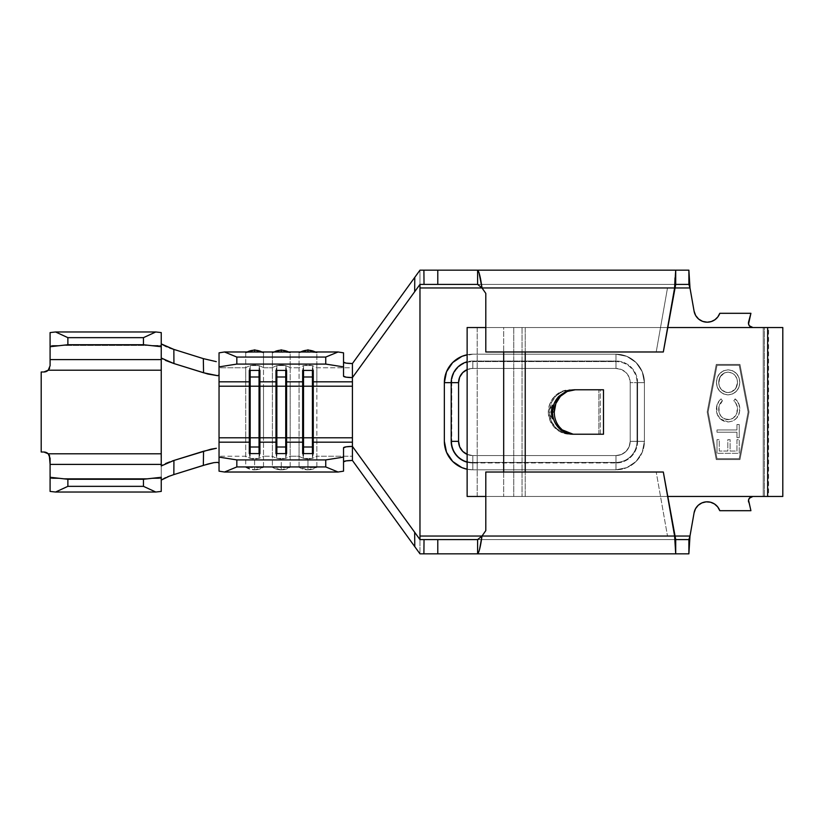 <?xml version="1.0" encoding="UTF-8"?>
<svg xmlns="http://www.w3.org/2000/svg" width="824" height="824" viewBox="0 0 824 824"><rect width="100%" height="100%" fill="white"/><g stroke="black" fill="none" stroke-linecap="round" stroke-linejoin="round"><path stroke-width="0.62" stroke-dasharray="4.12 3.09" d="M694.086 311.173L689.987 287.957L419.972 287.957L419.972 309.299L419.972 270.169L419.972 287.957L689.987 287.957L694.086 311.173A13.338 13.338 0 0 0 719.795 313.305L750.911 313.305L748.604 321.927L750.911 313.305L719.795 313.305L717.859 316.9M548.31 412A22.227 21.661 90 0 0 569.971 434.227L563.153 432.775L556.612 428.604C552.513 424.514 550.195 419.838 549.67 414.565L552.533 418.777L549.67 414.565L549.67 409.435C550.195 404.162 552.513 399.486 556.612 395.396L563.153 391.225L569.971 389.773A22.227 21.661 90 0 0 548.31 412L551.503 412L548.31 412L549.958 403.492L554.655 396.282L561.68 391.462L569.971 389.773L600.294 389.773L569.971 389.773L600.294 389.773L600.294 434.227L569.971 434.227L600.294 434.227L569.971 434.227L561.68 432.538L554.655 427.718L549.958 420.508L548.31 412M352.425 363.538L352.425 367.772L316.859 367.772A16.15 15.955 -0 0 0 299.071 367.772L299.071 386.209L290.182 386.209L290.182 367.772L299.071 367.772L299.071 352.559L300.554 352.26L299.071 352.559A16.15 15.955 180 0 1 307.96 349.922A16.15 15.955 -0 0 0 299.071 352.559L299.071 367.772L290.182 367.772A16.15 15.955 -0 0 0 272.394 367.772L272.394 352.559L273.877 352.26L272.394 352.559A16.15 15.955 180 0 1 281.283 349.922A16.15 15.955 -0 0 0 272.394 352.559L272.394 467.229A16.15 15.955 180 0 0 281.283 469.865L281.283 467.651L272.394 467.229L272.394 456.228A16.15 15.955 180 0 0 281.283 458.865L281.283 469.865A16.15 15.955 0 0 1 272.394 467.229L281.283 469.896L281.283 458.865A16.15 15.955 0 0 1 272.394 456.228L263.505 456.228L263.505 352.559L263.505 367.772L272.394 367.772L263.505 367.772A16.15 15.955 -0 0 0 245.717 367.772L219.04 367.772L219.04 471.163L219.04 363.538L219.04 367.772L245.717 367.772L245.717 386.209L219.04 386.209L245.717 386.209L245.717 437.791L219.04 437.791L245.717 437.791L245.717 456.228A16.15 15.955 180 0 0 254.606 458.865L254.606 469.865L254.606 467.651L245.717 467.229A16.15 15.955 180 0 0 254.606 469.865A16.15 15.955 0 0 1 245.717 467.229L245.717 456.228L219.04 456.228L245.717 456.228L245.717 467.229L254.606 469.896L254.606 458.865A16.15 15.955 0 0 1 245.717 456.228L245.717 352.559L246.633 351.982M272.394 352.559L273.311 351.982M278.79 352.136L290.182 352.559L290.182 367.772L290.182 352.559A16.15 15.955 -0 0 0 281.283 349.922A16.15 15.955 180 0 1 290.182 352.559L289.265 351.982M299.071 467.229A16.15 15.955 180 0 0 307.96 469.865L307.96 467.651L299.071 467.229L299.071 456.228A16.15 15.955 180 0 0 307.96 458.865L307.96 469.865A16.15 15.955 0 0 1 299.071 467.229L307.96 469.896L307.96 458.865A16.15 15.955 0 0 1 299.071 456.228L290.182 456.228L290.182 386.209L299.071 386.209L299.071 437.791L290.182 437.791L299.071 437.791L299.071 467.229M299.071 352.559L299.988 351.982M305.467 352.136L316.859 352.559L316.859 367.772L316.859 352.559A16.15 15.955 -0 0 0 307.96 349.922A16.15 15.955 180 0 1 316.859 352.559L315.942 351.982M252.113 352.136L245.717 352.559L254.606 351.982L263.505 352.559A16.15 15.955 -0 0 0 245.717 352.559L245.717 367.772A16.15 15.955 180 0 1 263.505 367.772L263.505 386.209L272.394 386.209L245.717 386.209L263.505 386.209L263.505 437.791L272.394 437.791L245.717 437.791L263.505 437.791L263.505 456.228L272.394 456.228L272.394 367.772A16.15 15.955 180 0 1 290.182 367.772L290.182 386.209L272.394 386.209L290.182 386.209L290.182 437.791L272.394 437.791L290.182 437.791L290.182 456.228L299.071 456.228L299.071 367.772A16.15 15.955 180 0 1 316.859 367.772L352.425 367.772L352.425 386.209L316.859 386.209L316.859 367.772L316.859 386.209L352.425 386.209L352.425 437.791L316.859 437.791L316.859 386.209L299.071 386.209L316.859 386.209L316.859 437.791L352.425 437.791L352.425 456.228L316.859 456.228L316.859 437.791L299.071 437.791L316.859 437.791L316.859 456.228L352.425 456.228L352.425 460.462M717.004 365.32L739.231 365.32L748.12 412L739.231 458.68L717.004 458.68L708.104 412L717.004 365.32L739.231 365.32L748.12 412L739.231 458.68L717.004 458.68L708.104 412L717.004 365.32L739.231 365.32L748.12 412L739.231 365.32L717.004 365.32L708.104 412L717.004 365.32M717.004 432.239L736.944 432.239L736.944 437.647L739.231 437.647L739.231 424.535L736.944 424.535L736.944 429.953L717.004 429.953L717.004 432.239L717.004 429.953L736.944 429.953L736.944 424.535L739.231 424.535L739.231 437.647L736.944 437.647L736.944 432.239L736.944 437.647L739.231 437.647L739.231 424.535L736.944 424.535L736.944 429.953L717.004 429.953L717.004 432.239L736.944 432.239L717.004 432.239L736.944 432.239L736.944 437.647L739.231 437.647L739.231 424.535L736.944 424.535L736.944 429.953L717.004 429.953L717.004 432.239M716.427 382.315L717.199 386.992L719.63 391.05L723.4 393.913L728.014 394.902L732.639 393.934L736.481 391.194L738.963 387.167L739.798 382.511L739.046 377.783L736.615 373.674L732.794 370.79L728.128 369.822L723.493 370.779L719.692 373.602L717.22 377.649L716.427 382.315C716.901 374.858 720.794 370.697 728.128 369.822C735.523 370.718 739.406 374.951 739.798 382.511C739.262 389.937 735.338 394.068 728.014 394.902C735.338 394.068 739.262 389.937 739.798 382.511C739.406 374.951 735.523 370.718 728.128 369.822C720.794 370.697 716.901 374.858 716.427 382.315C716.859 389.783 720.722 393.975 728.014 394.902C720.722 393.975 716.859 389.783 716.427 382.315L717.22 377.649L719.692 373.602L723.493 370.779L728.128 369.822L732.794 370.79L736.615 373.674L739.046 377.783L739.798 382.511L738.963 387.167L736.481 391.194L732.639 393.934L728.014 394.902L723.4 393.913L719.63 391.05L717.199 386.992L716.427 382.315M728.241 421.97L732.907 420.992L736.687 418.087L739.066 413.957L739.756 410.434L739.458 405.892L738.325 402.74L735.152 398.888L733.813 400.783L735.451 402.534L737.305 406.922L736.883 413.143L733.329 418.046L729.755 419.55L724.265 418.88L721.185 416.47L719.29 413.04L718.765 407.983L719.64 404.563L722.411 400.783L721.093 398.888L719.043 400.969L716.519 407.437L717.313 414.513L721.144 419.673L723.987 421.239L728.241 421.97L720.32 418.973C717.622 416.295 716.324 413.03 716.427 409.198C716.386 405.027 717.941 401.587 721.093 398.888L722.411 400.783C719.96 403.029 718.724 405.83 718.713 409.157C718.919 415.399 722.051 418.911 728.086 419.694C734.071 418.932 737.222 415.471 737.521 409.301C737.552 405.902 736.316 403.06 733.813 400.783L735.152 398.888C738.304 401.587 739.859 405.037 739.798 409.229C739.859 405.037 738.304 401.587 735.152 398.888L733.813 400.783C736.316 403.06 737.552 405.902 737.521 409.301C737.222 415.471 734.071 418.932 728.086 419.694C722.051 418.911 718.919 415.399 718.713 409.157C718.724 405.83 719.96 403.029 722.411 400.783L721.093 398.888C717.941 401.587 716.386 405.027 716.427 409.198C716.324 413.03 717.622 416.295 720.32 418.973L728.241 421.97C735.616 421.043 739.468 416.8 739.798 409.229C739.468 416.8 735.616 421.043 728.241 421.97L723.987 421.239L721.144 419.673L717.313 414.513L716.695 406.284L719.043 400.969L721.093 398.888L722.411 400.783L718.93 406.809L719.29 413.04L721.185 416.47L726.129 419.498L729.209 419.632L732.392 418.644L734.967 416.532L736.883 413.143L737.305 406.922L735.451 402.534L733.813 400.783L735.152 398.888L738.994 404.285L739.622 411.619L736.687 418.087L732.907 420.992L728.241 421.97M717.004 439.645L717.004 453.324L739.231 453.324L739.231 439.645L736.944 439.645L736.944 451.047L730.105 451.047L730.105 439.645L727.829 439.645L727.829 451.047L719.28 451.047L719.28 439.645L717.004 439.645L719.28 439.645L719.28 451.047L727.829 451.047L727.829 439.645L730.105 439.645L730.105 451.047L736.944 451.047L736.944 439.645L739.231 439.645L739.231 453.324L717.004 453.324L739.231 453.324L739.231 439.645L736.944 439.645L736.944 451.047L730.105 451.047L730.105 439.645L727.829 439.645L727.829 451.047L719.28 451.047L719.28 439.645L717.004 439.645L717.004 453.324L717.004 439.645L717.004 453.324L739.231 453.324L739.231 439.645L736.944 439.645L736.944 451.047L730.105 451.047L730.105 439.645L727.829 439.645L727.829 451.047L719.28 451.047L719.28 439.645L717.004 439.645M573.659 434.227L561.741 429.386M559.908 427.491C556.076 422.743 554.202 417.572 554.274 412M558.384 427.512L559.795 428.954M50.089 478.538L50.089 458.237L50.089 478.538L161.247 478.538L50.089 478.538M161.247 465.972L161.247 491.413L161.247 465.972L165.542 463.572M161.236 470.391L161.236 463.397L161.236 470.391M50.089 458.237L48.225 453.797L161.247 453.797L161.236 463.263L161.247 370.203L48.225 370.203L46.216 371.521M43.868 371.984L41.2 371.984L41.2 452.016L43.868 452.016L41.2 452.016L41.2 371.984L43.868 371.984A6.221 6.221 0 0 0 48.225 370.203L50.089 365.763L50.089 345.462L161.247 345.462L161.247 332.587L161.247 358.028L161.463 344.205M46.216 452.479L48.225 453.797L161.247 453.797L161.247 370.203L48.225 370.203M161.236 345.74L161.247 348.645M50.089 359.604L50.089 332.587L50.089 345.462L161.247 345.462L161.247 343.907M173.854 474.593L169.62 476.045M167.591 476.828L165.5 477.693M161.247 370.203L161.236 360.933M161.236 361.345L161.247 345.462M166.479 346.719L169.62 347.955M219.04 360.819L219.04 374.899L219.04 360.819M165.542 360.428L161.247 358.028M161.216 457.598L161.236 463.273M169.692 461.914L172.35 460.966M219.04 449.101L219.04 463.181L219.04 449.101M343.536 447.813L343.536 471.163L343.536 447.813M343.536 362.138L343.536 376.187L343.536 362.138L344.205 362.673M219.04 442.179L219.04 437.791M257.109 467.651L263.505 467.229L263.505 456.228A16.15 15.955 0 0 1 254.606 458.865A16.15 15.955 180 0 0 263.505 456.228L263.505 467.229A16.15 15.955 0 0 1 254.606 469.865A16.15 15.955 180 0 0 263.505 467.229L254.606 469.896L254.606 467.651L263.505 467.229M283.786 467.651L290.182 467.229L290.182 456.228A16.15 15.955 0 0 1 281.283 458.865A16.15 15.955 180 0 0 290.182 456.228L290.182 467.229A16.15 15.955 0 0 1 281.283 469.865A16.15 15.955 180 0 0 290.182 467.229L281.283 469.896L281.283 467.651L290.182 467.229M310.463 467.651L316.859 467.229L316.859 456.228A16.15 15.955 0 0 1 307.96 458.865A16.15 15.955 180 0 0 316.859 456.228L316.859 467.229A16.15 15.955 0 0 1 307.96 469.865A16.15 15.955 180 0 0 316.859 467.229L307.96 469.896L307.96 467.651L316.859 467.229M286.598 370.398L285.732 365.568L285.732 370.398L285.732 365.568L276.843 365.568L276.843 370.398L276.843 365.568L275.978 370.398L276.843 365.568L285.732 365.568L286.598 370.398M285.732 458.432L285.732 453.602L285.732 458.432L276.843 458.432L276.843 453.602L276.843 458.432L275.978 453.602L276.843 458.432L285.732 458.432L286.598 453.602L285.732 458.432M259.921 370.398L259.055 365.568L259.055 370.398L259.055 365.568L250.166 365.568L250.166 370.398L250.166 365.568L249.301 370.398L250.166 365.568L259.055 365.568L259.921 370.398M259.055 458.432L259.055 453.602L259.055 458.432L250.166 458.432L250.166 453.602L250.166 458.432L249.301 453.602L250.166 458.432L259.055 458.432L259.921 453.602L259.055 458.432M313.274 370.398L312.409 365.568L312.409 370.398L312.409 365.568L303.52 365.568L303.52 370.398L303.52 365.568L302.655 370.398L303.52 365.568L312.409 365.568L313.274 370.398M312.409 458.432L312.409 453.602L312.409 458.432L303.52 458.432L303.52 453.602L303.52 458.432L302.655 453.602L303.52 458.432L312.409 458.432L313.274 453.602L312.409 458.432M245.717 352.559A16.15 15.955 180 0 1 263.505 352.559L262.588 351.982M419.972 309.299L419.972 553.831L419.972 309.299M352.425 456.228L352.425 367.772M352.425 381.821L352.425 386.209M674.609 287.957L481.999 287.957L667.502 287.957L656.213 351.982L663.32 351.982L674.609 287.957L481.999 287.957L674.609 287.957L667.502 287.957L656.213 351.982L485.799 351.982L485.799 293.396L481.999 287.957L485.799 293.396L485.799 351.982L663.32 351.982M663.32 472.018L485.799 472.018L485.799 530.605L481.999 536.043L674.609 536.043L481.999 536.043L674.609 536.043L481.999 536.043L485.799 530.605L485.799 472.018L663.32 472.018L674.609 536.043L667.502 536.043L656.213 472.018L667.502 536.043L674.609 536.043M752.899 496.47L763.24 496.47L763.24 327.53L752.899 327.53L763.24 327.53L763.24 496.47L752.899 496.47M444.352 382.655L451.748 382.655L444.352 382.655L444.352 441.345L444.352 382.655A28.459 28.459 0 0 1 472.811 354.196A28.459 28.459 0 0 0 467.136 354.773L472.811 354.196L615.971 354.196L626.858 356.37L636.087 362.539L642.256 371.768L644.419 382.655L644.419 441.345L642.256 452.232L636.087 461.461L626.858 467.63L615.971 469.804L472.811 469.804L467.136 469.237L472.811 469.804L615.971 469.804L626.858 467.63L636.087 461.461L642.256 452.232L644.419 441.345L644.419 382.655L642.256 371.768L636.087 362.539L626.858 356.37L615.971 354.196L472.811 354.196L461.914 356.37L452.685 362.539L446.515 371.768M689.987 536.043L419.972 536.043L689.987 536.043L694.086 512.827L689.987 536.043M695.662 315.52L698.639 319.073L702.656 321.391M711.256 321.566L714.923 319.743M748.542 323.945L749.366 325.789A4.45 4.45 0 0 0 752.899 327.53L763.24 327.53L752.899 327.53M750.932 496.934L748.542 500.055M748.604 502.074L750.911 510.695L719.785 510.684A13.338 13.338 0 0 1 719.795 510.695L750.911 510.695L748.604 502.074M706.116 501.847A13.338 13.338 0 0 0 706.116 501.857L701.883 502.918A13.338 13.338 0 0 0 701.883 502.918M698.227 505.287L695.528 508.717L694.086 512.827M716.262 459.576L739.962 459.576L749.026 412L739.962 364.424L716.262 364.424L707.198 412L716.262 459.576L739.962 459.576L716.262 459.576L707.198 412L716.262 364.424L739.962 364.424L749.026 412L739.962 459.576L749.026 412L739.962 364.424L716.262 364.424L707.198 412L716.262 459.576L739.962 459.576L749.026 412L739.962 364.424L716.262 364.424L707.198 412L716.262 459.576M462.748 451.408L459.658 446.793L458.577 441.345L458.577 382.655L459.658 377.207L462.748 372.592L467.136 369.605A14.224 14.224 0 0 1 472.811 368.431L472.811 361.592A21.064 21.064 0 0 0 451.748 382.655L458.577 382.655L451.748 382.655L451.748 441.345L458.577 441.345L458.577 382.655A14.224 14.224 0 0 1 472.811 368.431L615.971 368.431A14.224 14.224 0 0 1 630.195 382.655L630.195 441.345L629.114 446.793L626.034 451.408L621.409 454.488L615.971 455.569L472.811 455.569A14.224 14.224 0 0 1 458.577 441.345L451.748 441.345A21.064 21.064 0 0 0 472.811 462.408L472.811 462.964A21.62 21.62 0 0 1 467.136 462.202A21.62 21.62 0 0 0 472.811 462.964L615.971 462.964L615.971 455.569L472.811 455.569L472.811 462.408L615.971 462.408L615.971 455.569L472.811 455.569L472.811 469.804L472.811 462.408L615.971 462.408L615.971 469.804L472.811 469.804L472.811 462.964L615.971 462.964A21.62 21.62 0 0 0 637.591 441.345L630.195 441.345A14.224 14.224 0 0 1 615.971 455.569L615.971 462.408A21.064 21.064 0 0 0 637.034 441.345L630.195 441.345A14.224 14.224 0 0 1 615.971 455.569L615.971 462.408A21.064 21.064 0 0 0 637.034 441.345L644.419 441.345A28.459 28.459 0 0 1 615.971 469.804L615.971 462.964A21.62 21.62 0 0 0 637.591 441.345L644.419 441.345A28.459 28.459 0 0 1 615.971 469.804L472.811 469.804A28.459 28.459 0 0 1 444.352 441.345L446.515 452.232L452.685 461.461L461.914 467.63M419.972 270.169L688.885 270.169L419.972 270.169M419.972 284.404L688.885 284.404L419.972 284.404M688.885 553.831L419.972 553.831L688.885 553.831M688.885 539.596L419.972 539.596L688.885 539.596M667.636 496.47L525.228 496.47L525.228 472.018L525.228 496.47L485.799 496.47L667.636 496.47M525.228 351.982L525.228 327.53L667.636 327.53L503.691 327.53L525.228 327.53L525.228 351.982M573.144 434.227L574.174 434.227M603.487 389.773L574.307 389.773M552.533 405.223L549.67 409.435L552.533 405.223M477.611 539.596L675.711 539.596L477.611 539.596M675.711 284.404L477.611 284.404L675.711 284.404M479.527 549.618L477.611 553.831M477.611 270.169L478.94 272.301M675.041 277.822L675.711 270.169M782.676 327.53L467.136 327.53L477.189 327.53L477.189 496.47L782.676 496.47M485.799 327.53L503.691 327.53L503.691 351.982L503.691 327.53L485.799 327.53M768.576 496.47L467.136 496.47L477.189 496.47L477.189 327.53L513.743 327.53L513.743 496.47L513.743 327.53L522.035 327.53L522.035 496.47L522.035 327.53L764.435 327.53L764.435 496.47L764.435 327.53L768.576 327.53L768.576 496.47L763.24 496.47L763.24 327.53L782.8 327.53M782.8 496.47L763.24 496.47L763.24 327.53L768.576 327.53M503.691 472.018L503.691 496.47L503.691 472.018M549.67 414.565L551.915 422.259L556.612 428.604L563.153 432.775L570.671 434.227L598.894 434.227L598.894 389.773L570.671 389.773L563.153 391.225L556.612 395.396L551.915 401.741L549.67 409.435L549.67 414.565M598.894 434.227L598.894 389.773L600.294 389.773L600.294 434.227L598.894 434.227M467.136 454.395L472.811 455.569L467.136 454.395A14.224 14.224 0 0 0 472.811 455.569L615.971 455.569L621.409 454.488L626.034 451.408L629.114 446.793L630.195 441.345L630.195 382.655L629.114 377.207L626.034 372.592L621.409 369.512L615.971 368.431L472.811 368.431L467.363 369.512L472.811 368.431L472.811 361.036L472.811 368.431L615.971 368.431L615.971 361.036L615.971 368.431L621.409 369.512L626.034 372.592L629.114 377.207L630.195 382.655L630.195 441.345L637.034 441.345L637.034 382.655L630.195 382.655L637.591 382.655L630.195 382.655L630.195 441.345L644.419 441.345L644.419 382.655L644.419 441.345L637.034 441.345L637.034 382.655A21.064 21.064 0 0 0 615.971 361.592L615.971 368.431A14.224 14.224 0 0 1 630.195 382.655L644.419 382.655A28.459 28.459 0 0 0 615.971 354.196A28.459 28.459 0 0 1 644.419 382.655L637.034 382.655A21.064 21.064 0 0 0 615.971 361.592L472.811 361.592L472.811 368.431L615.971 368.431L615.971 354.196L615.971 361.036L615.971 354.196L472.811 354.196L615.971 354.196L615.971 361.592L472.811 361.592A21.064 21.064 0 0 0 451.748 382.655L451.748 441.345A21.064 21.064 0 0 0 472.811 462.408L472.811 469.804A28.459 28.459 0 0 1 467.136 469.227M472.811 361.036A21.62 21.62 0 0 0 467.136 361.798A21.62 21.62 0 0 1 472.811 361.036L615.971 361.036L472.811 361.036M637.591 382.655A21.62 21.62 0 0 0 615.971 361.036A21.62 21.62 0 0 1 637.591 382.655L637.591 441.345L637.591 382.655M48.225 453.797A6.221 6.221 0 0 0 43.868 452.016M708.104 412L717.004 458.68L708.104 412M717.004 458.68L739.231 458.68L717.004 458.68M739.231 458.68L748.12 412L739.231 458.68M728.128 372.098L724.347 372.901L721.268 375.229L719.177 379.112L718.713 382.408L719.331 386.188L721.278 389.474L724.296 391.822L728.025 392.615L732.289 391.575L734.874 389.525L736.831 386.199L737.521 382.408L736.852 378.607L734.936 375.26L732.577 373.272L728.128 372.098C734.04 372.881 737.171 376.311 737.521 382.408C737.171 376.311 734.04 372.881 728.128 372.098C722.164 372.839 719.022 376.28 718.713 382.408C719.022 376.28 722.164 372.839 728.128 372.098L732.381 373.159L734.936 375.26L736.852 378.607L737.521 382.408C737.12 388.485 733.957 391.884 728.025 392.615C722.154 391.843 719.043 388.444 718.713 382.408C719.043 388.444 722.154 391.843 728.025 392.615C733.957 391.884 737.12 388.485 737.521 382.408L735.863 388.186L731.279 392.039L726.119 392.43L721.278 389.474L719.331 386.188L718.744 383.366L719.96 377.155L724.347 372.901L728.128 372.098"/><path stroke-width="1.24" d="M717.859 316.9L714.923 319.743L717.859 316.9L719.795 313.305L750.911 313.305L748.604 321.927A4.45 4.45 0 0 0 749.366 325.789L752.899 327.53L749.366 325.789L748.542 323.945L750.911 313.305L719.795 313.305A13.338 13.338 0 0 1 707.219 322.194L702.656 321.391L698.639 319.073L695.662 315.52L694.086 311.173L689.987 287.957L674.609 287.957L663.32 351.982L485.799 351.982L663.32 351.982L674.609 287.957L419.972 287.957L419.972 284.404L352.425 377.588L346.132 377.176L343.536 376.187L343.536 352.837L338.067 351.982L343.536 352.837L343.536 366.886L325.748 364.084L236.828 364.084L219.04 366.886L219.04 374.899L217.701 375.703L203.559 372.767L203.332 358.625L216.29 361.643L203.332 358.625L173.854 349.407L203.332 358.625L203.559 372.767L173.926 363.549L207.895 374.044L217.701 375.703L219.04 374.899L219.04 377.588L219.04 352.837L224.509 351.982L338.067 351.982L224.509 351.982L236.828 357.06L236.828 364.084L325.748 364.084L325.748 357.06L236.828 357.06L325.748 357.06L338.067 351.982L325.748 357.06L325.748 364.084L343.536 366.886L343.536 376.187A8.889 1.401 0 0 0 352.425 377.588L352.425 381.821L352.425 377.588L414.668 291.717L414.781 277.348L419.972 270.169L477.611 270.169L477.611 284.404L437.791 284.404L437.791 270.169L688.885 270.169L689.987 287.957L674.609 287.957L675.711 284.404L675.711 270.169L688.885 270.169L688.885 284.404L689.987 287.957L688.885 284.404L675.711 284.404L675.711 270.169L674.609 287.957L675.041 277.822M554.284 412.721L554.274 412L552.533 412L552.533 418.777A22.227 21.661 -90 0 1 551.503 412A22.227 21.661 90 0 0 552.533 418.777L552.533 412C552.461 417.583 554.418 422.753 558.384 427.512L558.384 427.512C562.431 431.992 567.345 434.227 573.144 434.227L573.659 434.227M281.283 351.982L281.283 349.891L281.283 351.982M307.96 351.982L307.96 349.891L307.96 351.982M254.606 351.982L254.606 349.891L254.606 351.982M561.741 429.386L559.692 427.244M559.795 428.954L573.144 434.227M574.174 434.227L603.487 434.227L574.174 434.227C568.55 434.217 563.791 431.972 559.908 427.491C556.159 423.186 554.284 418.015 554.274 412A22.227 21.033 -90 0 1 575.306 389.773L565.975 391.462L558.919 396.282C554.634 400.948 552.513 406.191 552.533 412L554.274 412L555.87 403.492L560.433 396.282L567.252 391.462L575.306 389.773L603.487 389.773L574.307 389.773L565.975 391.462L558.919 396.282L554.192 403.492L552.533 412L552.533 405.223A22.227 21.661 90 0 0 551.503 412A22.227 21.661 -90 0 1 552.533 405.223L552.533 412C552.533 418.026 554.49 423.196 558.384 427.512M161.236 463.17L161.247 464.396L50.089 464.396L50.089 477.281L67.877 479.269L67.877 486.345L55.558 492.031L50.089 491.413L55.558 492.031L155.777 492.031L55.558 492.031L67.877 486.345L143.458 486.345L67.877 486.345L67.877 479.269L143.458 479.269L143.458 486.345L155.777 492.031L161.247 491.413L161.247 477.281L143.458 479.269L67.877 479.269L50.089 477.281L50.089 491.413L50.089 458.237L48.225 453.797L161.247 453.797L161.247 464.396L50.089 464.396L49.327 455.25M161.247 477.281L161.247 491.413L155.777 492.031L143.458 486.345L143.458 479.269L161.247 477.281M162.421 465.055L161.247 465.972L161.247 464.396L161.247 465.972L173.926 460.451L173.833 474.593M49.615 455.857L48.225 453.797L43.868 452.016L46.216 452.479M46.216 371.521L43.868 371.984L48.256 370.182M161.236 361.149L161.247 370.203L48.225 370.203L50.089 365.763L50.089 346.719L67.877 344.731L67.877 337.655L55.558 331.969L50.089 332.587L50.089 346.719L50.089 332.587L55.558 331.969L155.777 331.969L55.558 331.969L67.877 337.655L143.458 337.655L67.877 337.655L67.877 344.731L143.458 344.731L67.877 344.731L50.089 346.719L50.089 359.604L161.247 359.604L50.089 359.604L50.089 365.763L50.089 359.604M49.255 368.874L49.615 368.143M162.462 358.965L161.247 358.028L161.247 332.587L155.777 331.969L143.458 337.655L143.458 344.731L161.247 346.719L161.247 453.797L48.225 453.797L50.089 458.237M43.868 452.016L41.2 452.016L41.2 371.984L43.868 371.984L41.2 371.984L41.2 452.016L43.868 452.016A6.221 6.221 0 0 1 48.225 453.797M43.868 371.984A6.221 6.221 0 0 0 48.225 370.203L50.089 365.763L48.225 370.203L161.247 370.203L161.216 457.598M219.04 463.181L217.69 462.367L213.859 462.655L207.905 464.025L173.854 474.593L203.332 465.375L203.559 451.233L173.926 460.451L210.985 449.183L216.393 448.287L203.559 451.233L203.332 465.375L213.859 462.655L217.69 462.367L219.04 463.181M172.35 460.966L173.926 460.451L173.854 474.593L167.591 476.828M165.5 477.693L161.247 480.093L169.62 476.045M169.62 347.955L173.854 349.407L161.247 343.907L166.479 346.719M165.542 360.428L173.926 363.549L173.854 349.407L173.926 363.549L161.247 358.028L161.247 370.203M219.04 437.791L249.301 437.791L249.301 386.209L219.04 386.209L219.04 437.791L249.301 437.791L249.301 442.179L219.04 442.179L219.04 457.114L236.828 459.916L325.748 459.916L325.748 466.94L325.748 459.916L236.828 459.916L236.828 466.94L325.748 466.94L338.067 472.018L325.748 466.94L236.828 466.94L224.509 472.018L338.067 472.018L343.536 471.163L338.067 472.018L224.509 472.018L219.04 471.163L219.04 377.588L219.04 381.821L249.301 381.821L249.301 370.398L259.921 370.398L259.921 381.821L275.978 381.821L275.978 370.398L286.598 370.398L286.598 381.821L302.655 381.821L302.655 370.398L313.274 370.398L313.274 381.821L352.425 381.821L352.425 386.209L313.274 386.209L313.274 437.791L352.425 437.791L352.425 442.179L313.274 442.179L313.274 437.791L352.425 437.791L352.425 386.209L313.274 386.209L313.274 381.821L352.425 381.821M161.205 460.348L161.216 460.904M352.425 386.209L352.425 460.462L414.781 546.652L414.668 532.283L352.425 446.412A8.889 1.401 180 0 0 343.536 447.813L343.536 457.114L325.748 459.916L343.536 457.114L343.536 471.163L343.536 447.813L346.132 446.824L352.425 446.412L352.425 442.179L313.274 442.179L313.274 453.602L302.655 453.602L302.655 442.179L286.598 442.179L286.598 437.791L302.655 437.791L302.655 442.179L286.598 442.179L286.598 453.602L275.978 453.602L275.978 442.179L259.921 442.179L259.921 437.791L275.978 437.791L275.978 442.179L259.921 442.179L259.921 453.602L249.301 453.602L249.301 442.179L219.04 442.179M343.536 362.138L346.132 363.127L352.425 363.538L414.781 277.348L352.425 363.538L352.425 377.588L352.425 363.538A8.889 1.401 180 0 1 343.536 362.138M286.598 437.791L302.655 437.791L302.655 386.209L286.598 386.209L286.598 437.791L286.598 381.821L302.655 381.821L302.655 386.209L285.732 386.209L285.732 376.99L286.598 381.821L286.598 370.398L275.978 370.398L275.978 386.209L259.921 386.209L259.921 437.791L275.978 437.791L275.978 386.209L259.921 386.209L259.921 381.821L275.978 381.821L276.843 376.99L285.732 376.99L285.732 370.398L286.598 386.209L276.843 386.209L276.843 370.398L276.843 376.99L285.732 376.99L285.732 437.791L286.598 437.791L285.732 447.01L285.732 386.209L275.978 386.209L276.843 376.99L276.843 437.791L286.598 437.791M249.301 386.209L219.04 386.209L219.04 381.821L249.301 381.821L249.301 386.209L250.166 376.99L259.055 376.99L259.921 381.821L259.921 370.398L249.301 370.398L249.301 381.821L250.166 370.398L250.166 376.99L259.055 376.99L259.055 370.398L259.921 381.821L259.921 386.209L259.055 386.209L259.055 376.99L259.055 386.209L250.166 386.209L250.166 376.99L250.166 386.209L249.301 386.209L249.301 437.791L259.921 437.791L259.921 386.209L259.055 386.209L259.055 437.791L259.055 386.209L250.166 386.209L250.166 437.791L250.166 386.209L249.301 386.209M694.086 512.827A13.338 13.338 0 0 1 719.795 510.695L717.683 506.884L714.46 503.948L710.463 502.207L706.116 501.847A13.338 13.338 0 0 0 694.086 512.827L689.987 536.043L688.885 553.831L688.885 539.596L675.711 539.596L674.609 536.043L675.711 553.831L675.711 539.596L688.885 539.596L689.987 536.043L688.885 539.596L688.885 553.831L675.711 553.831L674.609 536.043L689.987 536.043L688.885 553.831L675.711 553.831L675.711 539.596L663.32 472.018L674.609 536.043L663.32 472.018L485.799 472.018L485.799 530.605L481.999 536.043L419.972 536.043L419.972 539.596L352.425 446.412L352.425 460.462L346.132 460.873L343.536 461.862A8.889 1.401 0 0 1 352.425 460.462L414.781 546.652L414.668 532.283L419.972 539.596L419.972 287.957L419.972 536.043L689.987 536.043L694.086 512.827L695.528 508.717L698.227 505.287L701.883 502.918L706.116 501.847L710.463 502.207L714.46 503.948L717.683 506.884L719.795 510.695L750.911 510.695L748.542 500.055L749.366 498.211L752.899 496.47L750.932 496.934M275.978 437.791L276.843 437.791L276.843 386.209L275.978 386.209L275.978 437.791L285.732 437.791L285.732 447.01L276.843 447.01L276.843 437.791L276.843 447.01L275.978 437.791M285.732 453.602L286.598 442.179L286.598 453.602L275.978 453.602L275.978 442.179L276.843 447.01L285.732 447.01L285.732 453.602M276.843 453.602L276.843 447.01L276.843 453.602M259.921 442.179L259.055 447.01L259.055 437.791L259.921 437.791L259.921 453.602L249.301 453.602L249.301 437.791L259.055 437.791L259.055 447.01L250.166 447.01L250.166 437.791L250.166 447.01L249.301 442.179L250.166 447.01L259.055 447.01L259.921 442.179M259.055 453.602L259.055 447.01L259.055 453.602M250.166 453.602L250.166 447.01L250.166 453.602M312.409 376.99L313.274 381.821L313.274 370.398L302.655 370.398L302.655 381.821L303.52 376.99L312.409 376.99L312.409 370.398L313.274 381.821L313.274 386.209L312.409 386.209L312.409 376.99L312.409 386.209L303.52 386.209L303.52 370.398L303.52 376.99L312.409 376.99M303.52 386.209L302.655 386.209L303.52 376.99L303.52 437.791L313.274 437.791L313.274 386.209L312.409 386.209L312.409 437.791L312.409 386.209L302.655 386.209L302.655 437.791L303.52 437.791L303.52 386.209M313.274 442.179L312.409 447.01L312.409 437.791L313.274 437.791L313.274 453.602L302.655 453.602L302.655 437.791L312.409 437.791L312.409 447.01L303.52 447.01L303.52 437.791L303.52 447.01L302.655 442.179L303.52 447.01L312.409 447.01L313.274 442.179M312.409 453.602L312.409 447.01L312.409 453.602M303.52 453.602L303.52 447.01L303.52 453.602M419.972 553.831L414.781 546.652L419.972 553.831L423.897 553.831L424.03 539.596L477.611 539.596L477.611 553.831L437.791 553.831L437.791 539.596L437.791 553.831L419.972 553.831M714.923 319.743L711.256 321.566L707.219 322.194L711.256 321.566M461.914 467.63L467.136 469.237L461.914 467.63L452.685 461.461L446.515 452.232L444.352 441.345L444.352 382.655L446.515 371.768L452.685 362.539L461.914 356.37L467.136 354.763A28.459 28.459 0 0 0 444.352 382.655L451.192 382.655L451.192 441.345A21.62 21.62 0 0 0 467.136 462.202A21.62 21.62 0 0 1 451.192 441.345L458.577 441.345L451.192 441.345L451.192 382.655L444.352 382.655L446.515 371.768M702.656 321.391L707.219 322.194A13.338 13.338 0 0 1 694.086 311.173L695.662 315.52M752.899 327.53A4.45 4.45 0 0 1 748.604 321.927L748.542 323.945M748.542 500.055L750.911 510.695L719.795 510.695M701.883 502.918L698.227 505.287M419.972 287.957L419.972 284.404L414.668 291.717L414.781 277.348L419.972 270.169L437.791 270.169L437.791 284.404L424.03 284.404L423.897 270.169L424.03 284.404L419.972 284.404L477.611 284.404L481.999 287.957L419.972 287.957M782.676 496.47L767.638 496.47L767.638 327.53L667.636 327.53L767.638 327.53L767.638 496.47L667.636 496.47L782.8 496.47L782.8 327.53L767.638 327.53L782.676 327.53M525.228 472.018L525.228 351.982L525.228 472.018M603.487 434.227L603.487 389.773L603.487 434.227M485.799 293.396L485.799 351.982L485.799 293.396L481.999 287.957L485.799 293.396M663.32 351.982L675.711 284.404L688.885 284.404L688.885 270.169L689.987 287.957L694.086 311.173M663.32 472.018L485.799 472.018L485.799 530.605L481.999 536.043L477.611 539.596L477.611 553.831L423.897 553.831L424.03 539.596L477.611 539.596L481.999 536.043L479.527 549.618M477.611 553.831L675.711 553.831L477.611 553.831C479.074 552.554 480.536 546.631 481.999 536.043L674.609 536.043M419.972 539.596L424.03 539.596L419.972 539.596M719.785 510.684A13.338 13.338 0 0 0 706.116 501.847M477.611 270.169L477.611 284.404L481.999 287.957C480.536 277.369 479.074 271.446 477.611 270.169L675.711 270.169M478.94 272.301L481.999 287.957L674.609 287.957M467.136 327.53L485.799 327.53L467.136 327.53L467.136 496.47L467.136 327.53M485.799 496.47L467.136 496.47L485.799 496.47M752.899 496.47A4.45 4.45 0 0 0 748.604 502.074A4.45 4.45 0 0 1 752.899 496.47M503.691 351.982L503.691 472.018L503.691 351.982M574.307 389.773L603.487 389.773M467.136 469.227A28.459 28.459 0 0 1 444.352 441.345L444.352 382.655M467.136 454.395A14.224 14.224 0 0 1 458.577 441.345L458.577 382.655L451.192 382.655L458.577 382.655A14.224 14.224 0 0 1 467.136 369.605M467.136 361.798A21.62 21.62 0 0 0 451.192 382.655A21.62 21.62 0 0 1 467.136 361.798M462.748 451.408L467.363 454.488L462.748 451.408L459.658 446.793L458.577 441.345L458.577 382.655L459.658 377.207L462.748 372.592L467.363 369.512M165.542 463.572L169.692 461.914M155.777 331.969L161.247 332.587L161.247 346.719L143.458 344.731L143.458 337.655L155.777 331.969M236.828 459.916L236.828 466.94L224.509 472.018L219.04 471.163L219.04 457.114L236.828 459.916M224.509 351.982L236.828 357.06L236.828 364.084L219.04 366.886L219.04 352.837L224.509 351.982M272.435 352.507L281.283 349.891L290.13 352.507M299.112 352.507L307.96 349.891L316.807 352.507M245.758 352.507L254.606 349.891L263.453 352.507"/></g></svg>
